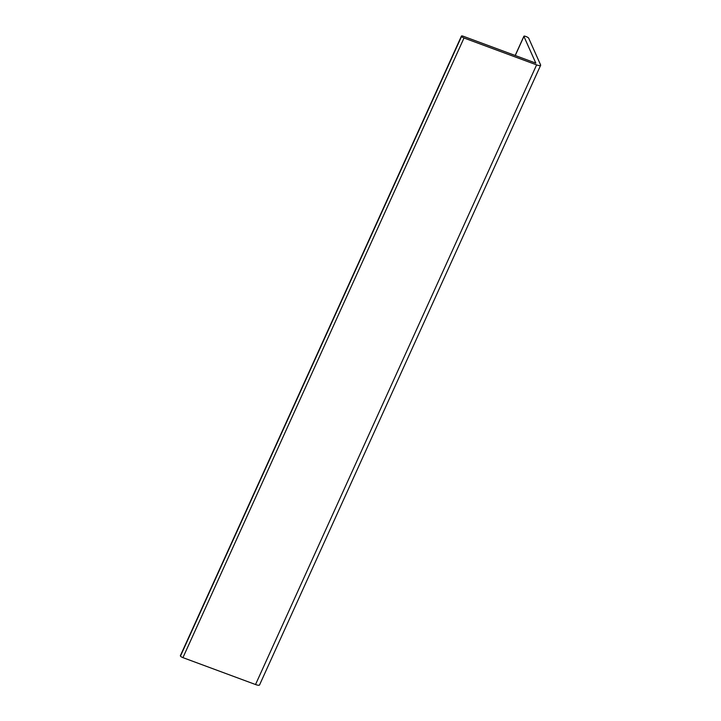 <?xml version="1.0" encoding="UTF-8"?>
<svg xmlns="http://www.w3.org/2000/svg" width="721" height="721" viewBox="0 0 721 721"><rect width="100%" height="100%" fill="white"/><g stroke="black" fill="none" stroke-linecap="round" stroke-linejoin="round"><path stroke-width="1.08" d="M180.52 655.587A2.343 0.586 24.4 0 0 180.367 655.695A2.343 0.586 24.4 0 0 180.385 655.876L180.475 656.074A2.343 0.586 24.4 0 0 182.936 657.633L255.531 684.526A5.272 1.325 24.4 0 0 259.551 684.95L540.633 65.305A5.272 1.325 -155.6 0 1 536.613 64.881L464.018 37.997A2.343 0.586 -155.6 0 1 461.557 36.429L461.467 36.23A2.343 0.586 -155.6 0 1 461.449 36.05A2.343 0.586 -155.6 0 1 463.243 36.239L535.829 63.133L523.915 36.42L515.263 55.508M523.915 36.42A2.343 0.586 24.4 0 1 523.906 36.239A2.343 0.586 24.4 0 1 525.69 36.429L526.222 36.627A2.343 0.586 24.4 0 1 528.691 38.186L540.597 64.899A5.272 1.325 -155.6 0 1 540.633 65.305M536.613 64.881L255.531 684.526M461.467 36.23L180.385 655.876M461.557 36.429L180.475 656.074M464.018 37.997L182.936 657.633M523.906 36.239L515.173 55.481M461.449 36.05L180.367 655.695"/></g></svg>
